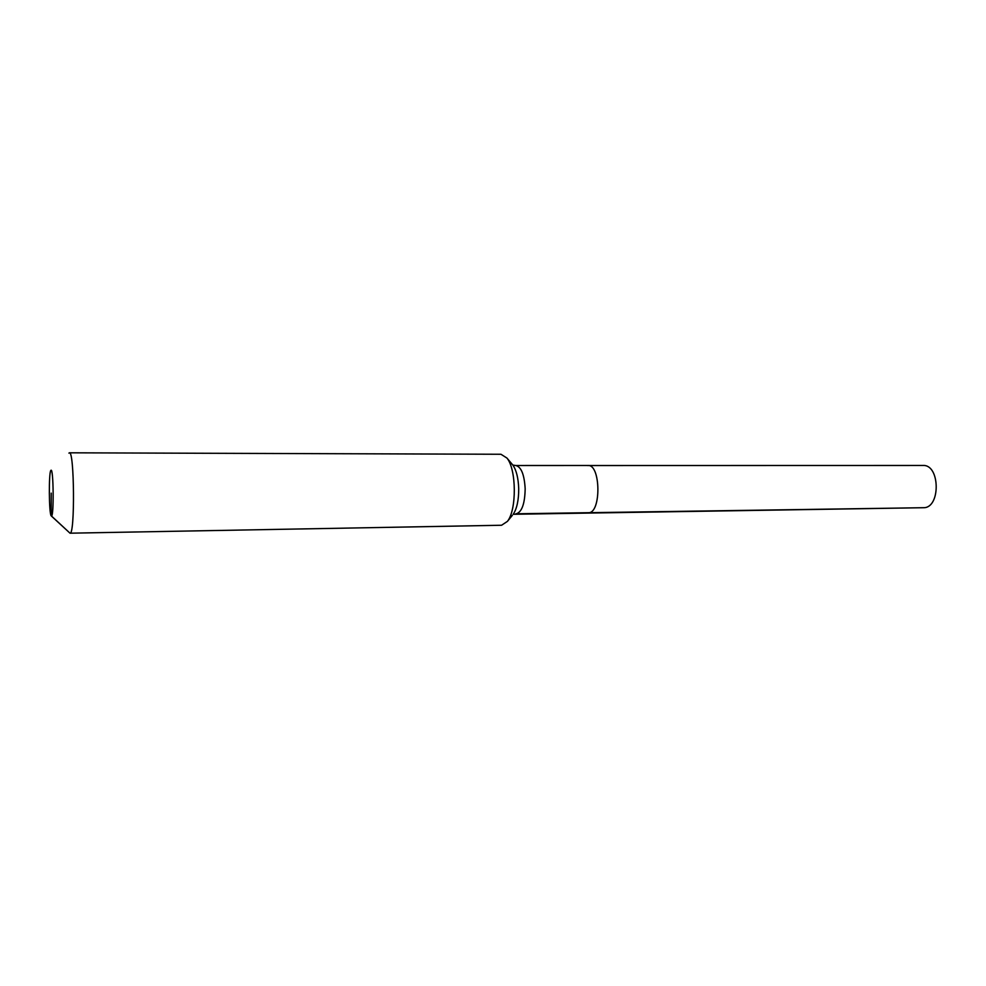 <?xml version="1.0" encoding="UTF-8"?>
<svg xmlns="http://www.w3.org/2000/svg" width="986" height="986" viewBox="0 0 986 986"><rect width="100%" height="100%" fill="white"/><g stroke="black" fill="none" stroke-linecap="round" stroke-linejoin="round"><path stroke-width="1.48" d="M587.446 465.54L922.995 465.478C940.237 464.307 940.78 508.209 923.512 507.704L923.106 507.716M515.826 513.805L516.27 513.792C521.902 512.03 524.86 503.698 525.168 488.773C524.342 474.537 521.2 466.785 515.764 465.515L587.976 465.503C600.831 464.184 601.361 513.386 588.482 512.708L588.174 512.708M51.223 493.136L51.186 515.851C48.955 513.792 48.647 472.528 50.853 470.421L50.989 470.285C53.503 467.598 54.02 516.664 51.469 516.011L70.018 533.192L51.346 515.998M68.921 453.129L69.414 452.808C74.381 450.417 75.047 535.176 70.043 533.192L501.406 525.255M587.976 465.503C600.831 464.184 601.361 513.386 588.482 512.708L923.315 507.716M69.414 452.808L500.962 454.263L506.94 458.059C516.516 469.385 516.824 509.91 507.408 521.384L501.578 525.255M511.956 464.012L512.843 465.059C516.381 470.186 518.34 478.062 518.71 488.699C518.747 500.136 516.91 508.677 513.213 514.285L923.512 507.704M507.408 521.384L512.35 515.345M516.134 513.792L588.322 512.708M515.764 465.515L512.843 465.059L506.94 458.059M70.018 533.192L501.492 525.255"/></g></svg>
